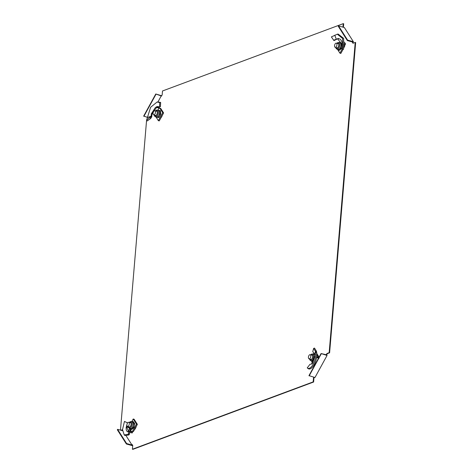 <?xml version="1.0" encoding="UTF-8"?>
<svg xmlns="http://www.w3.org/2000/svg" width="473" height="473" viewBox="0 0 473 473"><rect width="100%" height="100%" fill="white"/><g stroke="black" fill="none" stroke-linecap="round" stroke-linejoin="round"><path stroke-width="0.71" d="M160.903 117.901A4.452 2.27 -74.5 0 0 162.239 115.465M122.525 429.667L120.917 430.264M126.244 436.005L131.997 445.04L132.239 444.596L132.736 445.377L132.41 449.226L132.86 449.35L313.617 382.018L313.936 378.169L314.379 377.359M313.936 377.235L313.493 378.045L313.167 381.894L132.41 449.226M326.252 354.744L321.066 353.544L308.97 375.627L314.965 377.525L327.062 355.442L326.701 354.868L327.363 353.656L329.604 352.823L355.661 42.558L355.211 42.434L329.161 352.698L326.914 353.532L326.252 354.744L326.701 354.868M352.474 42.487L352.917 42.611L353.402 41.73L344.356 27.523L338.544 25.909L347.59 40.116L347.348 40.56L352.716 42.05L352.474 42.487L352.97 43.268L355.211 42.434M147.434 117.345L143.686 116.074L155.777 93.991L161.506 96.043L162.174 94.831L162.493 90.982L343.25 23.65L342.955 27.132M161.323 95.759L157.947 101.932L160.654 102.44L159.732 102.576L159.531 106.874L160.424 106.727L160.654 102.44M120.473 430.14L146.589 120.148M136.248 426.404A4.452 2.27 105.5 0 1 134.403 429.768M337.503 49.358L339.939 53.183L340.838 53.431L343.138 49.227A4.452 2.27 105.5 0 1 343.031 49.423M122.525 429.957L121.366 430.389M161.677 95.735L155.777 93.991M343.25 23.65L343.7 23.774L343.404 27.257M352.917 42.611L353.266 43.161M132.517 445.028L132.204 445.601L126.386 443.993L126.628 443.55L117.582 429.342L122.554 430.72M326.914 353.532L327.363 353.656M313.167 381.894L313.617 382.018M313.493 378.045L313.936 378.169M329.161 352.698L329.604 352.823M143.863 116.358L155.96 94.275M347.59 40.116L353.402 41.73M338.544 25.909L338.301 26.352L347.348 40.56M321.066 353.544L327.062 355.442M321.25 353.828L309.153 375.911M126.628 443.55L131.997 445.04M126.386 443.993L117.339 429.786L117.582 429.342M153.536 111.705A2.158 1.1 -74.5 0 0 153.684 114.921A2.158 1.1 -74.5 0 0 154.984 113.975A2.158 1.1 -74.5 0 0 154.837 110.759A2.158 1.1 -74.5 0 0 153.536 111.705M147.41 117.635L151.082 116.169L151.472 113.289L151.969 113.733L151.738 116.878L151.248 117.617L150.645 116.772L146.577 120.201L150.633 107.259L157.054 102.05L159.732 102.576M151.082 116.169L150.645 116.772M152.117 113.65L151.662 113.337L152.052 113.662L156.563 107.489L156.25 106.874L158.118 106.514M157.71 106.537L156.25 106.874M157.243 106.626L159.531 106.874M157.024 106.821L157.799 107.779L156.563 107.489M157.432 107.211L159.543 107.797L160.128 108.571M157.799 107.779L159.005 108.116L157.864 110.197M156.149 117.18L158.36 120.662L159.259 120.911L163.611 112.958L160.714 108.412L159.33 108.347M163.611 112.958L162.718 112.71L159.821 108.163M158.36 120.662L162.718 112.71M153.246 114.153L151.662 113.337L155.221 107.714L156.332 106.975M151.727 116.896L151.07 116.187M151.248 117.617L150.716 118.457L150.036 117.641M150.716 118.457L147.274 120.934L146.577 120.201M159.691 110.528L160.465 110.741L160.737 114.247L158.922 117.564L158.142 117.345L158.792 115.619A3.506 1.791 105.5 0 0 159.567 112.207A3.506 1.791 105.5 0 0 158.55 110.386A3.506 1.791 105.5 0 0 158.39 110.357L159.691 110.528L159.957 114.028L158.792 115.619A3.506 1.791 105.5 0 1 156.841 117.18A3.506 1.791 105.5 0 1 156.675 117.15L155.528 116.831A3.506 1.791 -74.5 0 0 157.639 115.3A3.506 1.791 -74.5 0 0 157.403 110.067L156.504 110.103L155.398 110.913M154.647 115.187A2.542 1.301 -74.5 0 0 155.209 115.743A2.542 1.301 -74.5 0 0 156.74 114.632A2.542 1.301 -74.5 0 0 156.569 110.842A2.542 1.301 -74.5 0 0 155.8 111.025M156.841 110.984A2.542 1.301 -74.5 0 0 156.38 111.185M158.142 117.345L155.995 116.961M158.922 117.564L156.06 117.156M160.737 114.247L159.957 114.028M155.227 115.347A2.542 1.301 -74.5 0 0 155.516 115.755M336.723 43.469A2.158 1.1 -74.5 0 0 336.333 43.155A2.158 1.1 -74.5 0 0 334.843 44.497A2.158 1.1 -74.5 0 0 334.789 46.998A2.158 1.1 -74.5 0 0 335.18 47.312A2.158 1.1 -74.5 0 0 336.67 45.964A2.158 1.1 -74.5 0 0 336.723 43.469M338.408 38.55L333.648 40.205L331.384 36.906L337.29 34.204L342.629 38.437L342.499 49.068L343.534 49.322L343.658 38.408L338.189 34.08L337.734 34.168M338.319 38.437L336.297 39.265L334.778 35.179M336.297 39.265L335.292 39.555M342.227 44.048L341.707 43.888L342.15 43.132L342.251 44.539L341.902 48.163L342.499 49.068M344.374 43.634L345.526 43.954L344.787 45.432L343.883 45.266M343.889 47.856L344.787 45.432M344.705 46.366L344.173 46.218M339.939 53.183L342.334 48.814M340.069 41.89L339.685 42.594M338.39 38.414L338.083 39.472L341.707 43.888M336.841 39.395L336.268 39.277M335.629 39.815L333.968 40.601L333.648 40.205M342.133 43.244L341.79 41.79C341.104 39.791 339.975 38.751 338.396 38.662M344.338 42.091L345.526 43.954M339.579 42.653L340.264 42.298L340.684 43.291A3.506 1.791 105.5 0 1 340.915 46.324A3.506 1.791 105.5 0 1 339.342 49.198L338.479 50.173L339.253 50.386L341.506 48.583L340.726 48.364L339.342 49.198A3.506 1.791 -74.5 0 1 338.171 49.541L337.024 49.222A3.506 1.791 -74.5 0 0 339.443 47.034A3.506 1.791 -74.5 0 0 339.531 42.972A3.506 1.791 -74.5 0 0 338.899 42.464L337.704 42.623L336.894 43.309M336.143 47.578A2.542 1.301 -74.5 0 0 336.244 47.767A2.542 1.301 -74.5 0 0 336.705 48.134A2.542 1.301 -74.5 0 0 338.461 46.549A2.542 1.301 -74.5 0 0 338.526 43.599A2.542 1.301 -74.5 0 0 338.065 43.232A2.542 1.301 -74.5 0 0 337.296 43.421M338.331 43.38A2.542 1.301 -74.5 0 0 337.876 43.581M336.723 47.738A2.542 1.301 -74.5 0 0 336.817 47.927A2.542 1.301 -74.5 0 0 337.013 48.151M342.251 44.604L341.618 44.432L340.726 48.364M342.21 46.685L341.506 48.583M337.539 49.032L338.479 50.173M338.899 42.464L340.046 42.783A3.506 1.791 105.5 0 1 340.684 43.291L341.618 44.432M127.136 426.138A2.158 1.1 -74.5 0 0 127.527 426.451A2.158 1.1 -74.5 0 0 129.017 425.103A2.158 1.1 -74.5 0 0 129.07 422.602A2.158 1.1 -74.5 0 0 128.68 422.288A2.158 1.1 -74.5 0 0 127.19 423.637A2.158 1.1 -74.5 0 0 127.136 426.138M129.46 433.812L130.317 431.145L130.223 429.1L129.366 434.137L128.331 433.83L127.887 434.462L124.204 434.912L122.525 429.602L124.464 421.396L127.574 422.915M128.461 433.38L128.213 434.184L129.206 434.616L128.78 434.989L127.887 434.462M130.223 429.1L129.147 429.1L128.331 433.83M129.052 431.009L127.781 431.831L128.272 430.826L126.61 426.953L126.102 427.693L126.93 424.612M127.615 423.016L124.464 421.396M126.989 427.042L127.172 426.197M128.319 427.403L126.61 426.953M132.954 431.63L132.138 432.99L131.701 432.866L131.583 431.819L132.109 431.364L133.498 431.429L137.371 424.358L134.113 419.244L133.215 418.995L131.719 421.733M137.371 424.358L136.472 424.11L133.215 418.995M133.498 431.429L132.606 431.181L136.472 424.11M132.109 431.364L132.606 431.181M131.701 432.866L129.815 432.346M131.583 431.819L130.223 431.441M128.916 431.063L128.272 430.826M129.909 431.855L128.839 431.695M129.366 434.137L129.212 434.604M128.78 434.989L124.913 435.479L124.204 434.912M126.214 427.604L126.167 428.952C126.303 430.797 126.882 431.683 127.911 431.618M129.531 428.408L129.969 429.1M130.258 429.543L131.731 431.861M131.926 421.792L133.386 421.65L134.746 423.784L133.965 423.566L133.025 422.43A3.506 1.791 -74.5 0 0 132.393 421.922L130.341 421.638L129.235 422.448M128.49 426.717A2.542 1.301 -74.5 0 0 128.591 426.906A2.542 1.301 -74.5 0 0 129.052 427.273A2.542 1.301 -74.5 0 0 130.808 425.688A2.542 1.301 -74.5 0 0 130.867 422.738A2.542 1.301 -74.5 0 0 130.406 422.371A2.542 1.301 -74.5 0 0 129.643 422.56M129.064 426.877A2.542 1.301 -74.5 0 0 129.164 427.066A2.542 1.301 -74.5 0 0 129.354 427.29M133.965 423.566L133.262 425.464A3.506 1.791 105.5 0 0 133.025 422.43L132.606 421.437M128.082 426.605L128.455 427.657L130.518 428.68A3.506 1.791 105.5 0 0 131.689 428.337A3.506 1.791 105.5 0 0 133.262 425.464L133.073 427.503L130.82 429.313L129.88 428.171M134.746 423.784L133.847 427.722L133.073 427.503M133.847 427.722L131.6 429.525L130.82 429.313M130.678 422.513A2.542 1.301 -74.5 0 0 130.217 422.72M310.318 357.901A2.158 1.1 -74.5 0 0 310.176 354.685A2.158 1.1 -74.5 0 0 308.875 355.625A2.158 1.1 -74.5 0 0 309.017 358.841A2.158 1.1 -74.5 0 0 310.318 357.901M314.699 356.949L314.486 353.905L312.759 351.67L313.646 348.394L314.498 348.087L316.224 350.836L315.296 351.137L315.651 352.355C316.762 360.751 310.578 370.826 307.237 367.893L307.988 368.491C311.488 371.459 317.862 360.994 316.691 352.367L315.651 352.355M314.486 353.905L315.574 351.723M315.296 351.137L313.646 348.394M314.699 356.654L314.303 356.636L311.754 363.353L312.003 363.95L309.986 364.299L307.237 367.893M314.273 364.565L314.929 364.748M311.482 361.106L312.18 362.2M313.936 353.089L313.345 354.165M316.543 357.564L318.56 358.126L317.62 356.914L318.506 357.251L318.583 356.317L316.774 353.467M318.583 356.317L317.69 356.068L316.786 354.649M317.62 356.914L317.69 356.068M319.039 358.256L318.506 357.251M317.637 357.399L316.608 357.115M312.014 363.873L312.736 363.028L314.699 356.955L314.303 356.636M316.224 350.836L316.691 352.367M315.024 354.448L313.723 354.283A3.506 1.791 105.5 0 1 313.889 354.312A3.506 1.791 105.5 0 1 314.634 355.028M309.986 359.113A2.542 1.301 -74.5 0 0 310.542 359.669A2.542 1.301 -74.5 0 0 312.079 358.558A2.542 1.301 -74.5 0 0 311.902 354.762A2.542 1.301 -74.5 0 0 311.139 354.951M310.56 359.273A2.542 1.301 -74.5 0 0 310.85 359.681M312.582 361.147L311.329 360.887M312.505 361.342L311.394 361.082M312.618 361.047A3.506 1.791 105.5 0 1 312.174 361.106A3.506 1.791 105.5 0 1 312.014 361.076L310.862 360.757A3.506 1.791 -74.5 0 0 312.978 359.22A3.506 1.791 -74.5 0 0 312.736 353.993L311.837 354.029L310.731 354.839M312.174 354.91A2.542 1.301 -74.5 0 0 311.713 355.111M158.863 108.075L159.105 107.673M154.423 115.122A2.814 1.437 -74.5 0 0 156.835 114.773A2.814 1.437 -74.5 0 0 157.326 111.368A2.814 1.437 -74.5 0 0 155.576 110.966M344.001 44.545L345.089 43.829M335.919 47.519A2.814 1.437 -74.5 0 0 336.126 47.986A2.814 1.437 -74.5 0 0 338.325 47.164A2.814 1.437 -74.5 0 0 338.644 43.38A2.814 1.437 -74.5 0 0 337.072 43.356M129.366 428.361A3.506 1.791 -74.5 0 0 131.79 426.173A3.506 1.791 -74.5 0 0 131.878 422.111A3.506 1.791 -74.5 0 0 131.24 421.603M128.266 426.658A2.814 1.437 -74.5 0 0 128.467 427.125A2.814 1.437 -74.5 0 0 130.672 426.303A2.814 1.437 -74.5 0 0 130.991 422.519A2.814 1.437 -74.5 0 0 129.419 422.495M316.579 351.557L315.568 351.711M309.762 359.048A2.814 1.437 -74.5 0 0 312.168 358.7A2.814 1.437 -74.5 0 0 312.659 355.294A2.814 1.437 -74.5 0 0 310.915 354.892M153.684 114.921L155.972 115.554M154.837 110.759L157.131 111.392M157.054 102.05L157.952 101.932M155.528 116.831L154.772 116.34L154.245 115.075M158.55 110.386L157.403 110.067M336.333 43.155L338.621 43.788M335.18 47.312L337.468 47.95M337.29 34.204L338.189 34.08M337.024 49.222L336.114 48.518L335.741 47.466M127.527 426.451L129.815 427.084M128.68 422.288L130.968 422.927M128.934 430.921L128.343 433.759M310.176 354.685L312.464 355.318M309.017 358.841L311.311 359.48M313.889 354.312L312.736 353.993M309.579 359.001L309.933 360.018L310.862 360.757"/></g></svg>
